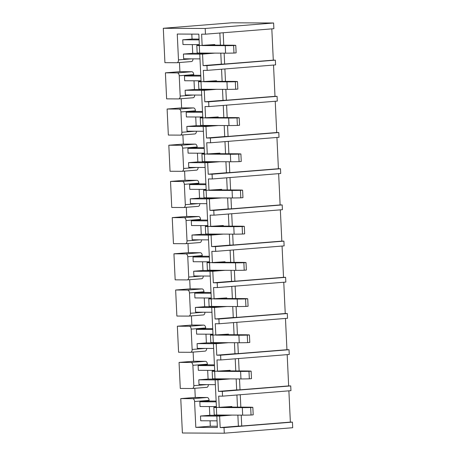 <?xml version="1.0" encoding="UTF-8"?>
<svg xmlns="http://www.w3.org/2000/svg" width="456" height="456" viewBox="0 0 456 456"><rect width="100%" height="100%" fill="white"/><g stroke="black" fill="none" stroke-linecap="round" stroke-linejoin="round"><path stroke-width="0.68" d="M163.299 28.278L231.716 22.8L273.611 22.999L273.879 28.699L205.468 34.177L205.194 28.477L163.299 28.278L164.924 62.666L176.837 62.723A2.856 1.773 -94.6 0 0 176.928 62.723A2.856 1.773 -94.6 0 0 178.478 59.884L177.259 34.04L198.827 34.143L199.369 45.543L214.793 44.545L214.822 45.115M273.611 22.999L205.194 28.477M275.589 64.9L207.172 70.372L206.95 65.624L275.361 60.146L275.589 64.9M208.654 101.819L208.882 106.573L277.294 101.095L277.071 96.347L208.654 101.819L204.807 101.802L204.26 90.305L216.628 89.319M279.004 137.296L210.586 142.768L210.364 138.02L278.776 132.542L279.004 137.296M280.708 173.491L212.296 178.963L212.069 174.215L280.486 168.743L280.708 173.491M282.418 209.686L214.001 215.164L213.778 210.41L282.19 204.938L282.418 209.686M283.9 241.133L284.122 245.887L215.711 251.359L215.483 246.61L283.9 241.133L281.825 241.121L280.349 209.851M285.604 277.333L285.832 282.082L217.415 287.559L217.193 282.805L285.604 277.333L283.529 277.322L282.059 246.052M218.897 319.006L219.119 323.754L287.536 318.277L287.314 313.528L218.897 319.006L215.044 318.983L214.502 307.486L226.871 306.5M289.246 354.477L220.829 359.949L220.607 355.201L289.018 349.723L289.246 354.477M290.728 385.924L290.951 390.672L222.534 396.15L222.311 391.396L290.728 385.924L288.654 385.913L287.177 354.643M288.887 390.838L290.358 422.108L292.433 422.119L224.021 427.597L224.284 433.2L182.389 433L180.764 398.607L195.265 397.444L194.837 388.29M292.433 422.119L292.701 427.722L224.284 433.2M277.071 96.347L274.996 96.336L273.52 65.066M278.776 132.542L276.706 132.531L275.23 101.26M280.486 168.743L278.411 168.731L276.935 137.461M282.19 204.938L280.115 204.926L278.644 173.656M287.314 313.528L285.239 313.517L283.763 282.247M289.018 349.723L286.944 349.718L285.473 318.442M275.361 60.146L273.292 60.141L271.816 28.865M179.06 362.412L180.285 388.444L192.198 388.501A2.856 1.773 -94.6 0 0 192.29 388.495A2.856 1.773 -94.6 0 0 193.84 385.656L192.882 365.324A2.856 1.773 -94.6 0 0 190.973 362.469L179.06 362.412L193.561 361.249L193.127 352.095M177.35 326.211L178.581 352.243L190.488 352.3A2.856 1.773 -94.6 0 0 190.585 352.3A2.856 1.773 -94.6 0 0 192.136 349.461L191.178 329.129A2.856 1.773 -94.6 0 0 189.263 326.268L177.35 326.211L191.851 325.054L191.423 315.9M175.645 290.016L176.871 316.048L188.784 316.105A2.856 1.773 -94.6 0 0 188.875 316.099A2.856 1.773 -94.6 0 0 190.426 313.261L189.468 292.929A2.856 1.773 -94.6 0 0 187.558 290.073L175.645 290.016L190.146 288.853L189.713 279.699M173.935 253.815L175.167 279.847L187.074 279.904A2.856 1.773 -94.6 0 0 187.171 279.904A2.856 1.773 -94.6 0 0 188.721 277.066L187.764 256.734A2.856 1.773 -94.6 0 0 185.849 253.878L173.935 253.815L188.436 252.658L188.009 243.504M172.231 217.62L173.457 243.652L185.37 243.709A2.856 1.773 -94.6 0 0 185.461 243.703A2.856 1.773 -94.6 0 0 187.011 240.871L186.054 220.539A2.856 1.773 -94.6 0 0 184.144 217.677L172.231 217.62L186.732 216.463L186.299 207.303M170.527 181.425L171.752 207.457L183.665 207.514A2.856 1.773 -94.6 0 0 183.757 207.508A2.856 1.773 -94.6 0 0 185.307 204.67L184.349 184.338A2.856 1.773 -94.6 0 0 182.434 181.482L170.527 181.425L185.028 180.262L184.595 171.108M168.817 145.225L170.042 171.256L181.955 171.314A2.856 1.773 -94.6 0 0 182.047 171.314A2.856 1.773 -94.6 0 0 183.597 168.475L182.639 148.143A2.856 1.773 -94.6 0 0 180.73 145.282L168.817 145.225L183.318 144.067L182.885 134.913M167.113 109.03L168.338 135.061L180.251 135.118A2.856 1.773 -94.6 0 0 180.342 135.113A2.856 1.773 -94.6 0 0 181.893 132.274L180.935 111.948A2.856 1.773 -94.6 0 0 179.02 109.087L167.113 109.03L181.613 107.867L181.18 98.713M165.403 72.835L166.628 98.866L178.541 98.924A2.856 1.773 -94.6 0 0 178.632 98.918A2.856 1.773 -94.6 0 0 180.183 96.079L179.225 75.747A2.856 1.773 -94.6 0 0 177.316 72.892L165.403 72.835L179.903 71.672L179.47 62.518M177.019 62.711L191.338 61.566A2.856 1.773 -94.6 0 0 191.429 61.56A2.856 1.773 -94.6 0 0 192.985 58.847M200.771 75.286L193.76 75.251L193.726 74.59A2.856 1.773 -94.6 0 0 191.816 71.729L179.903 71.672M220.795 53.147L221.314 64.148L203.097 65.607L202.555 54.11L199.768 54.099L212.137 53.107M202.555 54.11L214.918 53.118M202.15 45.56L201.615 34.16L205.468 34.177M220.419 45.144L219.849 33.026M221.314 64.148L224.654 64.028L224.141 53.164M223.765 45.161L223.183 32.758M273.292 60.141L224.654 64.028M203.097 65.607L206.95 65.624M208.671 53.386L192.723 53.306L192.312 44.597M212.034 45.104L212.017 44.768M199.768 54.099L201.073 81.744L216.503 80.746L216.526 81.316M204.26 90.305L201.478 90.294L213.841 89.302M203.86 81.755L203.319 70.355L207.172 70.372M204.807 101.802L223.024 100.343L222.505 89.347M222.129 81.339L221.553 69.221M223.024 100.343L226.364 100.229L225.851 89.359M225.475 81.356L224.888 68.959M274.996 96.336L226.364 100.229M210.381 89.581L194.433 89.501L194.022 80.792M213.744 81.299L213.727 80.969M201.478 90.294L202.783 117.939L218.207 116.941L218.236 117.511M224.209 125.542L224.728 136.543L206.511 137.997L205.969 126.506L203.182 126.489L215.551 125.503M205.969 126.506L218.333 125.514M205.565 117.956L205.029 106.55L208.882 106.573M223.833 117.54L223.263 105.421M224.728 136.543L228.068 136.424L227.555 125.56M227.179 117.557L226.598 105.154M276.706 132.531L228.068 136.424M206.511 137.997L210.364 138.02M212.086 125.776L196.137 125.702L195.727 116.987M215.449 117.5L215.431 117.163M203.182 126.489L204.487 154.139L219.917 153.136L219.94 153.706M225.919 161.737L226.438 172.738L208.221 174.198L207.674 162.701L204.892 162.689L217.255 161.698M207.674 162.701L220.043 161.709M207.275 154.151L206.733 142.751L210.586 142.768M225.543 153.735L224.968 141.616M226.438 172.738L229.778 172.625L229.265 161.755M228.889 153.752L228.302 141.349M278.411 168.731L229.778 172.625M208.221 174.198L212.069 174.215M213.796 161.977L197.847 161.897L197.431 153.188M217.159 153.695L217.141 153.358M204.892 162.689L206.197 190.334L221.622 189.337L221.65 189.907M227.624 197.938L228.142 208.933L209.925 210.393L209.384 198.896L206.596 198.884L218.965 197.893M209.384 198.896L221.747 197.91M208.979 190.346L208.443 178.946L212.296 178.963M227.248 189.935L226.678 177.811M228.142 208.933L231.483 208.82L230.97 197.955M230.593 189.947L230.006 177.549M280.115 204.926L231.483 208.82M209.925 210.393L213.778 210.41M215.5 198.172L199.551 198.098L199.141 189.382M218.863 189.89L218.846 189.559M206.596 198.884L207.902 226.529L223.326 225.532L223.355 226.102M229.334 234.133L229.852 245.134L211.63 246.593L211.088 235.096L208.306 235.079L220.67 234.093M211.088 235.096L223.457 234.105M210.689 226.546L210.148 215.146L214.001 215.164M228.958 226.13L228.382 214.012M229.852 245.134L233.193 245.014L232.68 234.15M232.303 226.147L231.716 213.744M281.825 241.121L233.193 245.014M211.63 246.593L215.483 246.61M217.21 234.367L201.261 234.293L200.845 225.583M220.573 226.09L220.556 225.754M208.306 235.079L209.606 262.73L225.036 261.733L225.064 262.303M231.038 270.328L231.557 281.329L213.34 282.788L212.798 271.291L210.011 271.28L222.38 270.288M212.798 271.291L225.161 270.305M212.393 262.741L211.858 251.341L215.711 251.359M230.662 262.325L230.092 250.207M231.557 281.329L234.897 281.215L234.384 270.345M234.008 262.342L233.421 249.939M283.529 277.322L234.897 281.215M213.34 282.788L217.193 282.805M218.914 270.568L202.966 270.488L202.555 261.778M222.277 262.285L222.26 261.949M210.011 271.28L211.316 298.925L226.74 297.928L226.769 298.498M214.502 307.486L211.721 307.475L224.084 306.489M214.103 298.937L213.562 287.536L217.415 287.559M215.044 318.983L233.267 317.524L232.748 306.529M232.372 298.526L231.796 286.408M233.267 317.524L236.607 317.41L236.094 306.546M235.712 298.537L235.131 286.14M285.239 313.517L236.607 317.41M220.624 306.763L204.67 306.688L204.26 297.973M223.987 298.486L223.97 298.15M211.721 307.475L213.02 335.12L228.45 334.123L228.479 334.693M234.452 342.724L234.971 353.725L216.754 355.184L216.212 343.687L213.425 343.67L225.788 342.684M216.212 343.687L228.576 342.695M215.808 335.137L215.272 323.737L219.119 323.754M234.076 334.721L233.506 322.603M234.971 353.725L238.311 353.605L237.798 342.741M237.422 334.738L236.835 322.335M286.944 349.718L238.311 353.605M216.754 355.184L220.607 355.201M222.328 342.958L206.38 342.883L205.969 334.174M225.691 334.681L225.674 334.345M213.425 343.67L214.73 371.321L230.155 370.323L230.183 370.893M236.162 378.925L236.681 389.92L218.458 391.379L217.917 379.882L215.135 379.871L227.498 378.879M217.917 379.882L230.286 378.896M217.518 371.332L216.976 359.932L220.829 359.949M235.78 370.916L235.21 358.798M236.681 389.92L240.021 389.806L239.508 378.936M239.126 370.933L238.545 358.536M288.654 385.913L240.021 389.806M218.458 391.379L222.311 391.396M224.038 379.158L208.084 379.078L207.674 370.369M227.396 370.876L227.384 370.546M215.135 379.871L216.435 407.516L231.865 406.518L231.893 407.088M237.867 415.12L238.385 426.121L220.168 427.574L219.627 416.083L216.839 416.066L229.203 415.08M219.627 416.083L231.99 415.091M219.222 407.527L218.686 396.127L222.534 396.15M237.49 407.117L236.92 394.999M238.385 426.121L241.726 426.001L241.213 415.137M240.836 407.134L240.249 394.731M290.358 422.108L241.726 426.001M220.168 427.574L224.021 427.597M225.743 415.353L209.794 415.279L209.384 406.564M229.106 407.077L229.089 406.741M178.729 98.906L193.042 97.761A2.856 1.773 -94.6 0 0 193.133 97.755A2.856 1.773 -94.6 0 0 194.689 95.042M202.475 111.486L195.464 111.452L195.436 110.785A2.856 1.773 -94.6 0 0 193.521 107.924L181.613 107.867M180.433 135.101L194.752 133.956A2.856 1.773 -94.6 0 0 194.843 133.956A2.856 1.773 -94.6 0 0 196.399 131.242M204.185 147.681L197.174 147.647L197.14 146.98A2.856 1.773 -94.6 0 0 195.231 144.124L183.318 144.067M182.143 171.302L196.456 170.156A2.856 1.773 -94.6 0 0 196.547 170.151A2.856 1.773 -94.6 0 0 198.103 167.437M205.89 183.876L198.879 183.842L198.85 183.181A2.856 1.773 -94.6 0 0 196.935 180.32L185.028 180.262M183.848 207.497L198.166 206.351A2.856 1.773 -94.6 0 0 198.257 206.351A2.856 1.773 -94.6 0 0 199.813 203.632M207.6 220.077L200.589 220.043L200.554 219.376A2.856 1.773 -94.6 0 0 198.645 216.52L186.732 216.463M185.558 243.692L199.87 242.552A2.856 1.773 -94.6 0 0 199.962 242.546A2.856 1.773 -94.6 0 0 201.518 239.833M209.304 256.272L202.293 256.238L202.264 255.571A2.856 1.773 -94.6 0 0 200.349 252.715L188.436 252.658M187.262 279.893L201.575 278.747A2.856 1.773 -94.6 0 0 201.672 278.741A2.856 1.773 -94.6 0 0 203.228 276.028M211.014 292.467L204.003 292.438L203.969 291.772A2.856 1.773 -94.6 0 0 202.059 288.91L190.146 288.853M188.972 316.088L203.285 314.942A2.856 1.773 -94.6 0 0 203.376 314.942A2.856 1.773 -94.6 0 0 204.932 312.223M212.718 328.668L205.707 328.633L205.679 327.967A2.856 1.773 -94.6 0 0 203.764 325.111L191.851 325.054M190.676 352.288L204.989 351.143A2.856 1.773 -94.6 0 0 205.086 351.137A2.856 1.773 -94.6 0 0 206.636 348.424M214.423 364.863L207.417 364.828L207.383 364.167A2.856 1.773 -94.6 0 0 205.474 361.306L193.561 361.249M192.386 388.483L206.699 387.338A2.856 1.773 -94.6 0 0 206.79 387.332A2.856 1.773 -94.6 0 0 208.346 384.619M216.133 401.063L209.122 401.029L209.087 400.362A2.856 1.773 -94.6 0 0 207.178 397.501L195.265 397.444M209.087 400.362L194.587 401.525A2.856 1.773 -94.6 0 0 192.677 398.664L180.764 398.607M216.167 401.85L199.825 401.77L209.122 401.029M215.135 379.905L198.793 379.825L199.015 384.573L215.357 384.653M214.462 365.655L198.121 365.575L207.417 364.828M213.425 343.704L197.083 343.63L197.305 348.378L213.653 348.458M212.758 329.454L196.411 329.375L205.707 328.633M211.721 307.509L195.379 307.429L195.601 312.183L211.943 312.257M211.048 293.259L194.706 293.179L204.003 292.438M210.011 271.314L193.669 271.234L193.897 275.983L210.239 276.062M209.344 257.059L192.996 256.984L202.293 256.238M208.306 235.114L191.965 235.034L192.187 239.788L208.529 239.867M207.634 220.864L191.292 220.784L200.589 220.043M206.602 198.919L190.255 198.839L190.483 203.587L206.825 203.667M205.93 184.669L189.582 184.589L198.879 183.842M204.892 162.718L188.55 162.644L188.773 167.392L205.114 167.472M204.22 148.468L187.878 148.394L197.174 147.647M203.188 126.523L186.84 126.443L187.068 131.197L203.41 131.277M202.515 112.273L186.168 112.193L195.464 111.452M201.478 90.328L185.136 90.248L185.358 94.996L201.7 95.076M199.825 401.77L200.053 406.524L216.395 406.598M216.839 416.1L200.497 416.02L209.794 415.279M198.121 365.575L198.343 370.323L214.685 370.403M198.793 379.825L208.084 379.078M196.411 329.375L196.639 334.128L212.98 334.208M197.083 343.63L206.38 342.883M194.706 293.179L194.929 297.928L211.27 298.007M195.379 307.429L204.67 306.688M192.996 256.984L193.224 261.733L209.566 261.812M193.669 271.234L202.966 270.488M191.292 220.784L191.514 225.538L207.856 225.612M191.965 235.034L201.261 234.293M189.582 184.589L189.81 189.337L206.152 189.417M190.255 198.839L199.551 198.098M187.878 148.394L188.1 153.142L204.442 153.222M188.55 162.644L197.847 161.897M186.168 112.193L186.396 116.947L202.738 117.021M186.84 126.443L196.137 125.702M200.805 76.078L184.463 75.998L184.686 80.746L201.033 80.826M185.136 90.248L194.433 89.501M199.101 39.877L182.753 39.797L182.981 44.551L199.323 44.631M199.774 54.127L183.426 54.053L192.723 53.306M184.463 75.998L193.76 75.251M183.426 54.053L183.654 58.801L199.996 58.881M191.816 34.109L192.05 39.056L199.061 39.091M182.753 39.797L192.05 39.056M200.497 416.02L200.72 420.774L217.067 420.848M217.318 426.235L210.307 426.206L210.056 420.82M194.587 401.525L195.806 427.363L210.307 426.206M216.839 416.066L217.375 427.466L195.806 427.363M199.34 44.95A11.428 0.473 -2.7 0 0 196.804 45.366L197.157 52.873A11.428 0.473 -2.7 0 0 199.642 53.044L225.595 53.17A24.225 0.997 -2.7 0 0 233.974 53.056L233.62 45.549L235.775 45.378A24.225 0.997 -2.7 0 0 231.118 45.195L208.078 45.087M196.804 45.366A11.428 0.473 -2.7 0 0 199.289 45.543L199.369 45.543M202.202 45.554L225.241 45.668A24.225 0.997 -2.7 0 0 233.62 45.549M233.974 53.056L236.128 52.879L235.775 45.378M201.045 81.145A11.428 0.473 -2.7 0 0 198.508 81.561L198.862 89.068A11.428 0.473 -2.7 0 0 201.352 89.245L227.305 89.37A24.225 0.997 -2.7 0 0 235.678 89.251L235.325 81.744L237.485 81.573A24.225 0.997 -2.7 0 0 232.822 81.39L209.783 81.282M198.508 81.561A11.428 0.473 -2.7 0 0 200.993 81.738L201.073 81.738M203.906 81.749L226.951 81.863A24.225 0.997 -2.7 0 0 235.325 81.744M235.678 89.251L237.838 89.08L237.485 81.573M202.755 117.34A11.428 0.473 -2.7 0 0 200.218 117.762L200.572 125.263A11.428 0.473 -2.7 0 0 203.057 125.44L229.009 125.565A24.225 0.997 -2.7 0 0 237.388 125.446L237.034 117.944L239.189 117.768A24.225 0.997 -2.7 0 0 234.532 117.591L211.493 117.477M200.218 117.762A11.428 0.473 -2.7 0 0 202.703 117.933L202.783 117.933M205.616 117.95L228.655 118.058A24.225 0.997 -2.7 0 0 237.034 117.944M237.388 125.446L239.542 125.275L239.189 117.768M204.459 153.541A11.428 0.473 -2.7 0 0 201.922 153.957L202.276 161.464A11.428 0.473 -2.7 0 0 204.761 161.641L230.719 161.76A24.225 0.997 -2.7 0 0 239.092 161.646L238.739 154.139L240.899 153.968A24.225 0.997 -2.7 0 0 236.236 153.786L213.197 153.678M201.922 153.957A11.428 0.473 -2.7 0 0 204.408 154.134L204.487 154.134M207.32 154.145L230.365 154.259A24.225 0.997 -2.7 0 0 238.739 154.139M239.092 161.646L241.252 161.475L240.899 153.968M206.169 189.736A11.428 0.473 -2.7 0 0 203.627 190.152L203.986 197.659A11.428 0.473 -2.7 0 0 206.471 197.836L232.423 197.961A24.225 0.997 -2.7 0 0 240.802 197.841L240.449 190.334L242.603 190.163A24.225 0.997 -2.7 0 0 237.946 189.987L214.901 189.873M203.627 190.152A11.428 0.473 -2.7 0 0 206.118 190.329L206.192 190.329M209.03 190.346L232.07 190.454A24.225 0.997 -2.7 0 0 240.449 190.334M240.802 197.841L242.957 197.67L242.603 190.163M207.873 225.931A11.428 0.473 -2.7 0 0 205.337 226.353L205.69 233.854A11.428 0.473 -2.7 0 0 208.175 234.031L234.133 234.156A24.225 0.997 -2.7 0 0 242.506 234.042L242.153 226.535L244.313 226.364A24.225 0.997 -2.7 0 0 239.651 226.182L216.611 226.068M205.337 226.353A11.428 0.473 -2.7 0 0 207.822 226.524L207.902 226.529M210.735 226.541L233.774 226.649A24.225 0.997 -2.7 0 0 242.153 226.535M242.506 234.042L244.667 233.865L244.313 226.364M209.583 262.132A11.428 0.473 -2.7 0 0 207.041 262.548L207.4 270.055A11.428 0.473 -2.7 0 0 209.885 270.231L235.837 270.357A24.225 0.997 -2.7 0 0 244.216 270.237L243.863 262.73L246.018 262.559A24.225 0.997 -2.7 0 0 241.361 262.377L218.316 262.268M207.041 262.548A11.428 0.473 -2.7 0 0 209.532 262.724L209.606 262.724M212.445 262.736L235.484 262.85A24.225 0.997 -2.7 0 0 243.863 262.73M244.216 270.237L246.371 270.066L246.018 262.559M211.288 298.327A11.428 0.473 -2.7 0 0 208.751 298.743L209.105 306.25A11.428 0.473 -2.7 0 0 211.59 306.426L237.547 306.552A24.225 0.997 -2.7 0 0 245.921 306.432L245.567 298.931L247.722 298.754A24.225 0.997 -2.7 0 0 243.065 298.577L220.026 298.463M208.751 298.743A11.428 0.473 -2.7 0 0 211.236 298.919L211.316 298.919M214.149 298.937L237.188 299.045A24.225 0.997 -2.7 0 0 245.567 298.931M245.921 306.432L248.081 306.261L247.722 298.754M212.992 334.527A11.428 0.473 -2.7 0 0 210.455 334.943L210.809 342.445A11.428 0.473 -2.7 0 0 213.3 342.621L239.252 342.747A24.225 0.997 -2.7 0 0 247.631 342.633L247.277 335.126L249.432 334.955A24.225 0.997 -2.7 0 0 244.775 334.772L221.73 334.664M210.455 334.943A11.428 0.473 -2.7 0 0 212.946 335.12L213.02 335.12M215.859 335.132L238.898 335.245A24.225 0.997 -2.7 0 0 247.277 335.126M247.631 342.633L249.785 342.456L249.432 334.955M214.702 370.722A11.428 0.473 -2.7 0 0 212.165 371.138L212.519 378.645A11.428 0.473 -2.7 0 0 215.004 378.822L240.956 378.947A24.225 0.997 -2.7 0 0 249.335 378.828L248.982 371.321L251.136 371.15A24.225 0.997 -2.7 0 0 246.479 370.967L223.44 370.859M212.165 371.138A11.428 0.473 -2.7 0 0 214.651 371.315L214.73 371.315M217.563 371.327L240.603 371.44A24.225 0.997 -2.7 0 0 248.982 371.321M249.335 378.828L251.495 378.657L251.136 371.15M216.406 406.917A11.428 0.473 -2.7 0 0 213.87 407.333L214.223 414.84A11.428 0.473 -2.7 0 0 216.714 415.017L242.666 415.142A24.225 0.997 -2.7 0 0 251.045 415.023L250.692 407.522L252.846 407.345A24.225 0.997 -2.7 0 0 248.189 407.168L225.144 407.054M213.87 407.333A11.428 0.473 -2.7 0 0 216.361 407.51L216.435 407.51M219.273 407.527L242.313 407.635A24.225 0.997 -2.7 0 0 250.692 407.522M251.045 415.023L253.2 414.852L252.846 407.345M191.52 58.841L178.478 59.884M177.316 72.892L191.816 71.729M193.726 74.59L179.225 75.747M193.23 95.036L180.183 96.079M179.02 109.087L193.521 107.924M195.436 110.785L180.935 111.948M194.934 131.231L181.893 132.274M180.73 145.282L195.231 144.124M197.14 146.98L182.639 148.143M196.644 167.432L183.597 168.475M182.434 181.482L196.935 180.32M198.85 183.181L184.349 184.338M198.349 203.627L185.307 204.67M184.144 217.677L198.645 216.52M200.554 219.376L186.054 220.539M200.053 239.822L187.011 240.871M185.849 253.878L200.349 252.715M202.264 255.571L187.764 256.734M201.763 276.022L188.721 277.066M187.558 290.073L202.059 288.91M203.969 291.772L189.468 292.929M203.467 312.217L190.426 313.261M189.263 326.268L203.764 325.111M205.679 327.967L191.178 329.129M205.177 348.418L192.136 349.461M190.973 362.469L205.474 361.306M207.383 364.167L192.882 365.324M206.881 384.613L193.84 385.656M192.677 398.664L207.178 397.501M199.642 53.044L199.289 45.543M225.595 53.17L225.241 45.668M201.352 89.245L200.993 81.738M227.305 89.37L226.951 81.863M203.057 125.44L202.703 117.933M229.009 125.565L228.655 118.058M204.761 161.641L204.408 154.134M230.719 161.76L230.365 154.259M206.471 197.836L206.118 190.329M232.423 197.961L232.07 190.454M208.175 234.031L207.822 226.524M234.133 234.156L233.774 226.649M209.885 270.231L209.532 262.724M235.837 270.357L235.484 262.85M211.59 306.426L211.236 298.919M237.547 306.552L237.188 299.045M213.3 342.621L212.946 335.12M239.252 342.747L238.898 335.245M215.004 378.822L214.651 371.315M240.956 378.947L240.603 371.44M216.714 415.017L216.361 407.51M242.666 415.142L242.313 407.635M191.429 61.56L176.928 62.723M193.133 97.755L178.632 98.918M194.843 133.956L180.342 135.113M196.547 170.151L182.047 171.314M198.257 206.351L183.757 207.508M199.962 242.546L185.461 243.703M201.672 278.741L187.171 279.904M203.376 314.942L188.875 316.099M205.086 351.137L190.585 352.3M206.79 387.332L192.29 388.495"/></g></svg>
